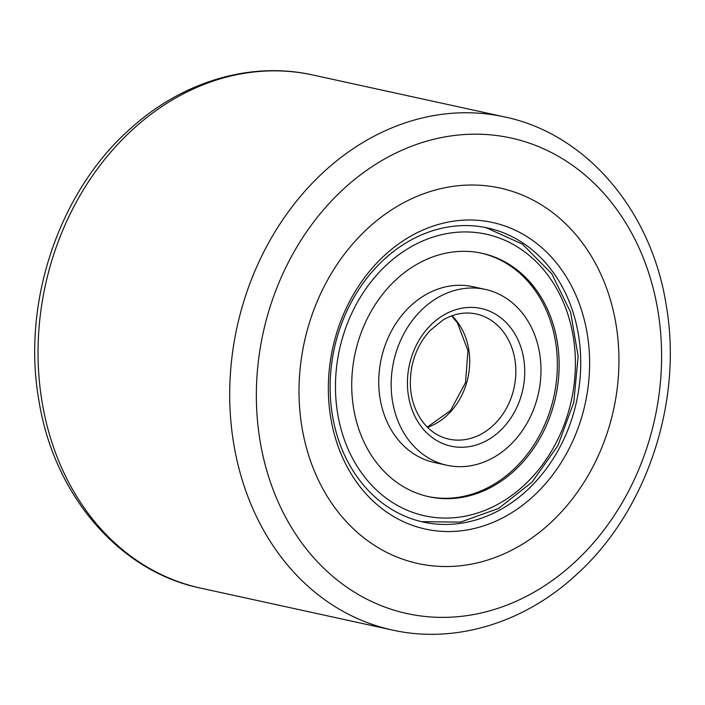 <?xml version="1.0" encoding="UTF-8"?>
<svg xmlns="http://www.w3.org/2000/svg" width="705" height="705" viewBox="0 0 705 705"><rect width="100%" height="100%" fill="white"/><g stroke="black" fill="none" stroke-linecap="round" stroke-linejoin="round"><path stroke-width="1.06" d="M616.029 324.423A192.165 158.264 102.3 0 0 500.021 188.05A192.165 158.264 102.3 0 0 301.934 427.133A192.165 158.264 102.3 0 0 417.942 563.507A192.165 158.264 102.3 0 0 616.029 324.423A192.165 158.264 102.3 0 0 500.021 188.05A192.165 158.264 102.3 0 0 301.934 427.133A192.165 158.264 102.3 0 0 417.942 563.507A192.165 158.264 102.3 0 0 616.029 324.423M330.724 417.721A156.933 129.253 -77.7 0 1 434.139 225.75A156.933 129.253 -77.7 0 1 587.239 333.835A156.933 129.253 -77.7 0 1 483.815 525.807A156.933 129.253 -77.7 0 1 330.724 417.721M578.452 334.769A150.526 123.974 102.3 0 0 487.578 227.944A150.526 123.974 102.3 0 0 332.407 415.227A150.526 123.974 102.3 0 0 423.282 522.061A150.526 123.974 102.3 0 0 578.452 334.769M479.012 288.371A89.993 74.122 102.3 0 0 393.002 328.23A89.993 74.122 102.3 0 0 394.544 435.047A89.993 74.122 102.3 0 0 440.713 463.564M427.935 496.514A124.582 102.604 102.3 0 0 540.409 433.751A124.582 102.604 102.3 0 0 535.483 290.962A124.582 102.604 102.3 0 0 481.154 253.104M537.263 291.35A124.582 102.604 102.3 0 0 482.035 253.289A124.582 102.604 102.3 0 0 368.926 315.382A124.582 102.604 102.3 0 0 373.597 458.655A124.582 102.604 102.3 0 0 428.825 496.717A124.582 102.604 102.3 0 0 541.933 434.615A124.582 102.604 102.3 0 0 537.263 291.35M406.97 437.761A89.993 74.122 102.3 0 0 446.855 465.247A89.993 74.122 102.3 0 0 528.565 420.392A89.993 74.122 102.3 0 0 525.19 316.898A89.993 74.122 102.3 0 0 485.296 289.411A89.993 74.122 102.3 0 0 403.586 334.267A89.993 74.122 102.3 0 0 406.97 437.761M42.036 401.735A262.621 216.294 102.3 0 0 200.581 588.111C118.484 571.226 53.386 494.126 38.784 399.744C21.626 302.048 59.37 190.632 131.297 127.887C182.956 81.331 251.006 61.088 312.756 74.986A262.621 216.294 102.3 0 0 42.036 401.735M392.244 630.014A262.621 216.294 -77.7 0 1 233.699 443.639A262.621 216.294 -77.7 0 1 504.419 116.889C586.525 133.774 651.623 210.901 666.216 305.256C683.145 401.815 646.555 511.83 576.135 574.91C524.176 622.991 454.972 644.15 392.244 630.014L200.581 588.111M260.048 440.828A243.41 200.467 102.3 0 0 497.501 608.468A243.41 200.467 102.3 0 0 657.906 310.729A243.41 200.467 102.3 0 0 420.453 143.089A243.41 200.467 102.3 0 0 260.048 440.828M360.766 471.777A144.12 118.696 102.3 0 0 529.138 480.369A144.12 118.696 102.3 0 0 550.094 278.228A144.12 118.696 102.3 0 0 381.722 269.636A144.12 118.696 102.3 0 0 360.766 471.777M419.801 424.639A70.456 58.03 102.3 0 0 502.11 428.843A70.456 58.03 102.3 0 0 512.359 330.019A70.456 58.03 102.3 0 0 430.041 325.816A70.456 58.03 102.3 0 0 419.801 424.639M448.847 439.127A64.058 52.752 102.3 0 0 507.001 407.208A64.058 52.752 102.3 0 0 504.604 333.544A64.058 52.752 102.3 0 0 476.21 313.981C465 311.61 453.888 313.654 442.881 320.114L430.12 330.513C421.07 340.303 415.016 352.174 411.967 366.115C408.063 386.825 411.235 404.846 421.502 420.189C428.772 430.341 437.884 436.659 448.847 439.127M427.53 427.362A64.058 52.752 102.3 0 0 458.462 323.454A64.058 52.752 102.3 0 0 451.931 315.778M312.756 74.986L504.419 116.889M421.519 521.656L460.532 522.114L498.602 508.437L532.108 482.053L557.963 445.525L573.799 402.299L578.153 356.43L570.601 312.209L551.795 273.787L522.431 244.115L485.807 227.574M434.43 462.533L446.855 465.247M427.3 427.124L450.61 410.486L465.512 382.639L467.953 350.667L457.422 322.828L451.614 315.893M472.879 286.697L485.296 289.411"/></g></svg>
